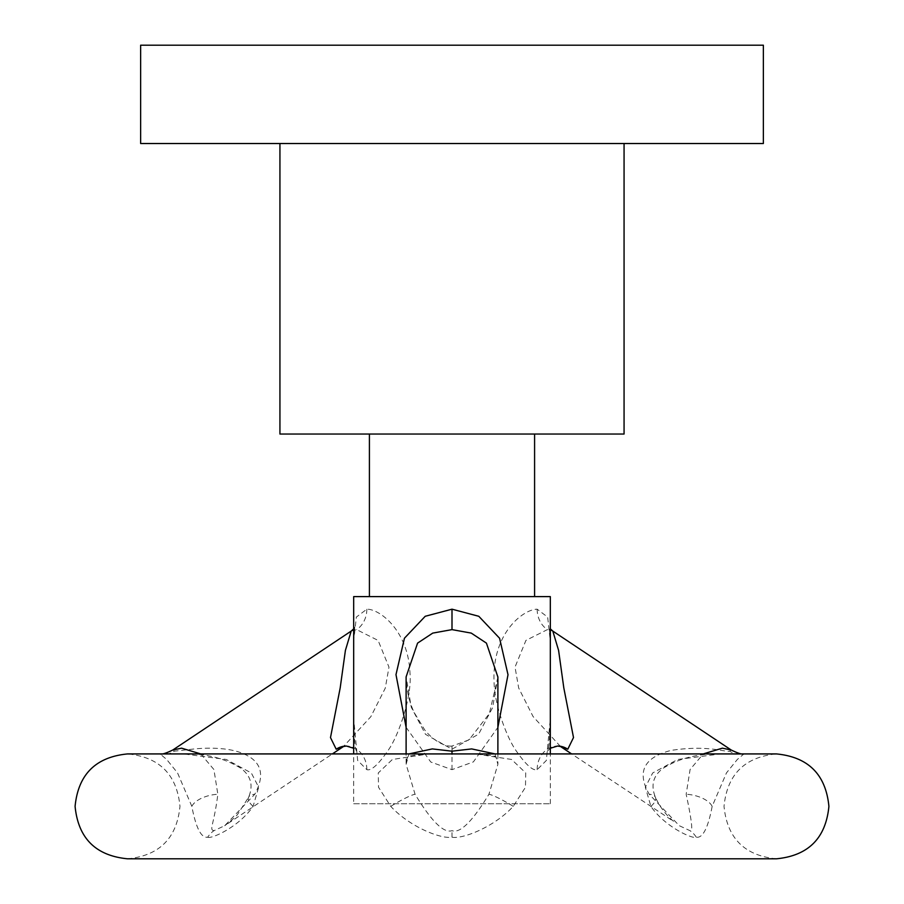 <?xml version="1.0" encoding="UTF-8"?>
<svg xmlns="http://www.w3.org/2000/svg" width="904" height="904" viewBox="0 0 904 904"><rect width="100%" height="100%" fill="white"/><g stroke="black" fill="none" stroke-linecap="round" stroke-linejoin="round"><path stroke-width="0.68" stroke-dasharray="4.52 3.39" d="M140.64 143.521L763.36 143.521M140.64 45.2L763.36 45.2M624.065 434.044L279.935 434.044M550.321 596.606L353.679 596.606M406.111 727.336L430.756 762.004L452 769.654L473.391 761.891L497.889 727.336M353.679 803.735L550.321 803.735L353.679 803.735L353.679 753.925M353.679 628.834L354.718 627.161L353.679 641.49L356.334 617.104L366.843 609.183C379.578 608.968 408.359 630.416 409.987 673.197C412.224 695.266 399.071 734.794 388.471 749.891C378.505 764.445 371.295 771.033 366.843 769.654L357.645 760.433L353.679 718.488C354.21 739.687 355.227 750.602 356.73 751.224L353.679 748.252M550.321 748.252L547.27 751.224C548.683 751.269 549.7 740.353 550.321 718.488L546.344 760.467L537.157 769.654C532.693 771.033 525.473 764.422 515.483 749.811C506.568 736.76 494.341 704.114 494.081 682.147C491.799 632.755 523.653 609.206 537.157 609.183L547.666 617.104L550.321 641.49L549.282 627.161L550.321 628.834M452 769.654L452 746.049C446.96 746.806 435.592 743.031 424.903 730.195L414.088 712.363C409.037 701.323 406.382 689.492 406.111 676.87L411.252 707.222L425.501 734.319L452 749.213L478.634 734.138L492.601 707.662L497.889 676.87M495.076 753.925L497.889 764.332L488.94 794.243C472.363 821.533 460.046 833.669 452 830.652C443.807 833.522 431.502 821.386 415.06 794.243L406.111 764.343L408.924 753.925M497.889 753.925L497.889 764.343C496.013 753.518 497.528 756.659 475.391 753.925L511.562 759.45L525.721 772.92L525.484 787.237L513.257 806.357C494.217 826.99 462.712 839.307 452 837.206C441.152 839.194 410.077 827.194 390.743 806.357L378.516 787.226L378.267 772.943L392.37 759.484L428.609 753.925C409.128 756.241 406.687 753.631 406.111 764.332L406.111 753.925M207.728 837.206C211.118 839.319 239.029 826.957 253.097 806.357L258.668 787.248L251.323 772.976L226.249 759.45L183.433 753.925L160.042 753.925L166.675 759.45L177.546 772.909L191.84 806.357C195.942 827.985 201.242 838.268 207.728 837.206A23.594 20.442 90 0 1 214.033 830.652L224.712 825.702L254.792 794.243C266.138 773.327 260.804 759.247 238.78 751.992C222.26 746.591 199.479 748.173 190.97 749.348L174.291 751.179L172.822 749.992M737.777 754.207L720.567 753.925L677.74 759.462L652.699 772.954L645.332 787.248L650.903 806.357C664.734 826.753 692.939 839.409 696.272 837.206C702.736 838.336 708.035 828.053 712.16 806.357L726.466 772.897L737.336 759.45L743.958 753.925L737.777 754.207A23.594 20.442 -90 0 1 729.709 751.179C725.663 752.535 708.668 744.693 671.186 750.376C643.84 757.349 636.518 771.971 649.208 794.243L679.288 825.702L689.967 830.652C693.244 833.533 691.978 821.386 686.159 794.243L690.091 769.519L703.244 753.925M731.178 749.992L729.709 751.179M560.446 746.455L533.032 716.476L518.693 688.034L515.02 667.084L525.936 640.382L547.372 629.625L552.807 631.082M200.756 753.925L213.909 769.519L217.841 794.243C213.977 825.397 208.745 829.827 214.033 830.652M351.193 631.082L356.628 629.625L378.109 640.439L388.98 667.163L385.251 688.215L370.843 716.669L343.554 746.455M497.889 677.028L489.369 713.55L469.018 739.901L452 746.049L452 749.213M452 837.206L452 830.652M390.743 806.357A23.594 2.746 -30.5 0 1 415.06 794.243M513.257 806.357A23.594 2.746 -149.5 0 0 488.94 794.243M650.903 806.357A23.594 8.916 157.6 0 0 655.468 797.373L655.468 797.373A23.594 8.916 157.6 0 0 649.208 794.243M696.272 837.206A23.594 20.442 90 0 0 689.967 830.652M712.16 806.357A23.594 11.662 10 0 0 686.159 794.243M537.157 769.654A23.594 20.442 -90 0 1 557.587 746.049M537.157 609.183A23.594 20.442 90 0 0 547.372 629.625M253.097 806.357A23.594 8.916 22.4 0 1 248.532 797.373L248.532 797.373A23.594 8.916 22.4 0 1 254.792 794.243M166.223 754.207A23.594 20.442 -90 0 0 174.291 751.179M191.84 806.357A23.594 11.662 170 0 1 217.841 794.243M366.843 609.183A23.594 20.442 90 0 1 356.628 629.625M366.843 769.654A23.594 20.442 -90 0 0 346.413 746.049M550.321 803.735L550.321 753.925M452 858.8L127.532 858.8C159.386 855.692 176.868 838.211 179.975 806.357C176.868 774.513 159.386 757.032 127.532 753.925L160.076 753.925M183.422 753.925L720.578 753.925M776.468 858.8C744.613 855.692 727.132 838.211 724.025 806.357C727.144 774.513 744.613 757.032 776.468 753.925M720.567 753.925C698.419 753.439 679.367 758.162 663.423 768.095C653.151 775.474 650.507 785.237 655.468 797.373C659.773 806.854 665.875 814.888 673.785 821.51L571.622 753.925M183.433 753.925C205.151 753.326 224.203 758.049 240.588 768.095C250.984 775.711 253.628 785.474 248.532 797.373L237.797 814.052C236.599 815.984 232.238 819.871 224.712 825.702L332.378 753.925"/><path stroke-width="1.36" d="M763.36 143.521L140.64 143.521L140.64 45.2L763.36 45.2L763.36 143.521M279.935 143.521L279.935 434.044L624.065 434.044L624.065 143.521M353.679 753.925L353.679 596.606L550.321 596.606L550.321 718.635M497.889 727.336L508.014 674.734L499.584 638.258L478.792 616.291L452 609.183L425.219 616.279L404.438 638.224L395.986 674.644L406.111 727.336M497.889 677.028L486.431 643.128L471.255 633.105L452 629.625L432.745 633.105L417.58 643.117L406.111 676.87L406.111 753.925M408.924 753.925L432.315 748.919L452 751.179L471.696 748.919L495.076 753.925M428.609 753.925L776.468 753.925C808.323 757.032 825.804 774.513 828.911 806.357C825.804 838.211 808.323 855.692 776.468 858.8L127.532 858.8C95.677 855.692 78.196 838.211 75.088 806.357C78.196 774.513 95.677 757.032 127.532 753.925L428.609 753.925M703.244 753.925L722.375 748.173L731.178 749.992L552.807 631.082L558.593 650.417L563.825 687.989L573.509 737.54L567.802 749.213L560.446 746.455M160.042 753.925C161.737 754.625 165.997 753.314 172.822 749.992L181.591 748.173L200.756 753.925M343.554 746.455L336.198 749.213L330.491 737.585L340.186 687.944L345.407 650.405L351.193 631.082L353.679 628.834M452 609.183L452 629.625M452 754.207L452 751.179M550.321 748.252L557.587 746.049A23.594 20.442 -90 0 1 567.802 749.213M344.288 745.981L343.362 746.534L346.413 746.049A23.594 20.442 -90 0 0 336.198 749.213M534.592 596.606L534.592 434.044M369.408 596.606L369.408 434.044M550.321 753.925L550.321 718.488M731.178 749.992C738.003 753.314 742.263 754.625 743.958 753.925L776.468 753.925M452 858.8L776.468 858.8M497.889 753.925L497.889 676.87M571.622 753.925L560.401 746.444M557.587 746.049L560.638 746.534L559.712 745.981M550.321 628.834L552.807 631.082M172.822 749.992L351.193 631.082M332.378 753.925L343.599 746.444M353.679 748.252L346.413 746.049"/></g></svg>
